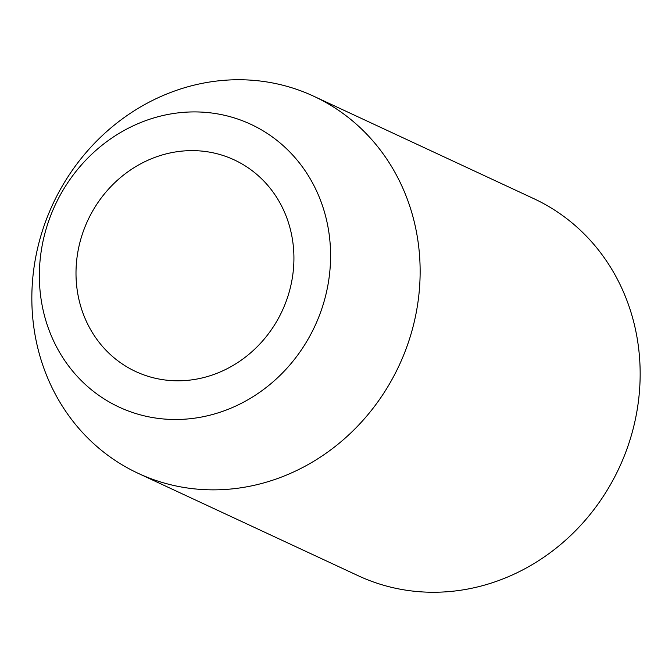 <?xml version="1.0" encoding="UTF-8"?>
<svg xmlns="http://www.w3.org/2000/svg" width="672" height="672" viewBox="0 0 672 672"><rect width="100%" height="100%" fill="white"/><g stroke="black" fill="none" stroke-linecap="round" stroke-linejoin="round"><path stroke-width="1.01" d="M138.239 473.365L358.268 575.761A207.984 191.016 -65 0 0 484.487 585.127A207.984 191.016 -65 0 0 638.4 401.47A207.984 191.016 -65 0 0 533.761 198.635L313.732 96.239A207.984 191.016 115 0 1 399.168 365.4A207.984 191.016 115 0 1 138.239 473.365A207.984 191.016 115 0 1 33.6 270.53A207.984 191.016 115 0 1 187.513 86.873A207.984 191.016 115 0 1 313.732 96.239M206.556 376.799A116.726 107.209 -65 0 0 291.766 235.62A116.726 107.209 -65 0 0 163.372 154.627A116.726 107.209 -65 0 0 78.162 295.806A116.726 107.209 -65 0 0 206.556 376.799M156.106 117.272A155.988 143.262 115 0 1 322.997 305.113A155.988 143.262 115 0 1 75.793 374.766A155.988 143.262 115 0 1 156.106 117.272"/></g></svg>

